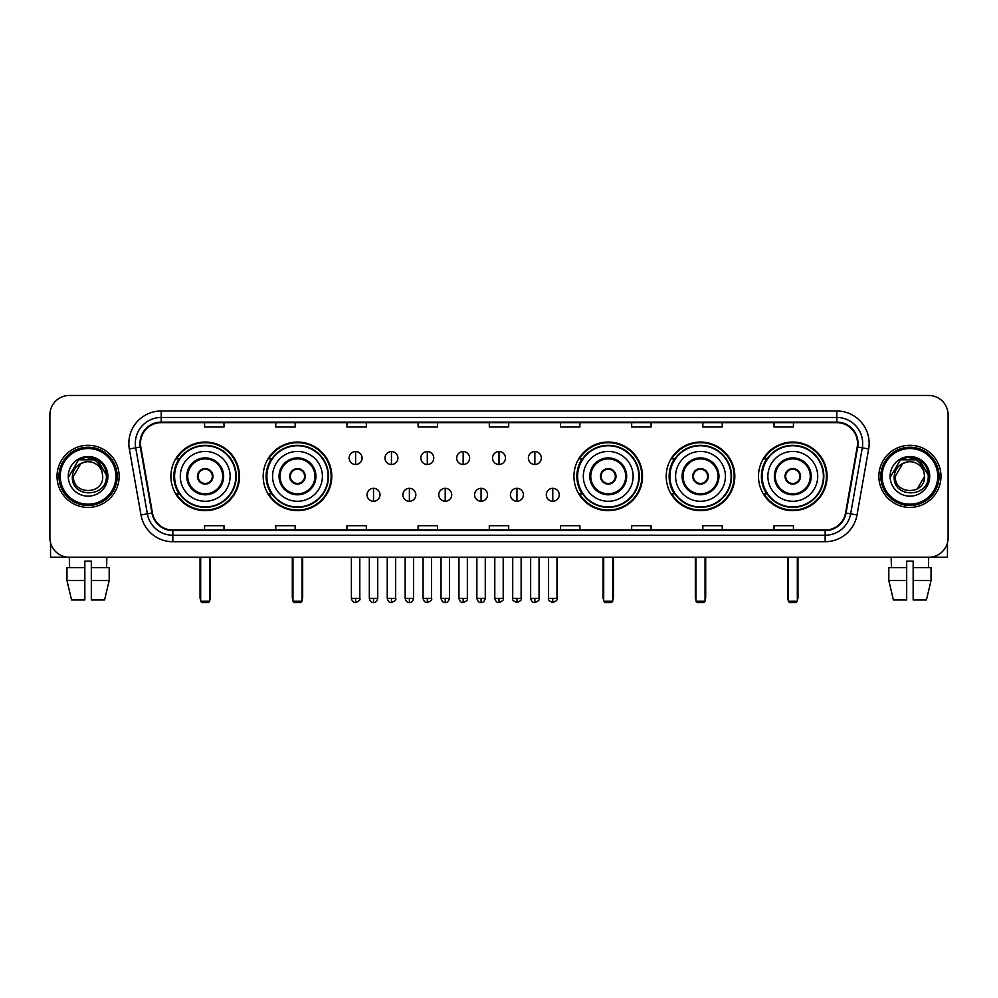 <?xml version="1.0" encoding="UTF-8"?>
<svg xmlns="http://www.w3.org/2000/svg" width="998" height="998" viewBox="0 0 998 998"><rect width="100%" height="100%" fill="white"/><g stroke="black" fill="none" stroke-linecap="round" stroke-linejoin="round"><path stroke-width="1.5" d="M758.492 476.345A34.294 34.294 0 0 0 792.786 510.652A34.294 34.294 0 0 0 827.093 476.345A34.294 34.294 0 0 0 792.786 442.052A34.294 34.294 0 0 0 758.492 476.345M666.215 476.345A34.294 34.294 0 0 0 700.509 510.652A34.294 34.294 0 0 0 734.815 476.345A34.294 34.294 0 0 0 700.509 442.052A34.294 34.294 0 0 0 666.215 476.345M573.937 476.345A34.294 34.294 0 0 0 608.231 510.652A34.294 34.294 0 0 0 642.525 476.345A34.294 34.294 0 0 0 608.231 442.052A34.294 34.294 0 0 0 573.937 476.345M263.185 476.345A34.294 34.294 0 0 0 297.491 510.652A34.294 34.294 0 0 0 331.785 476.345A34.294 34.294 0 0 0 297.491 442.052A34.294 34.294 0 0 0 263.185 476.345M170.907 476.345A34.294 34.294 0 0 0 205.214 510.652A34.294 34.294 0 0 0 239.508 476.345A34.294 34.294 0 0 0 205.214 442.052A34.294 34.294 0 0 0 170.907 476.345M179.141 493.823A31.387 31.387 0 0 1 179.141 458.88M271.419 493.823A31.387 31.387 0 0 1 271.419 458.88M582.158 493.823A31.387 31.387 0 0 1 582.158 458.88M674.436 493.823A31.387 31.387 0 0 1 674.436 458.88M766.714 493.823A31.387 31.387 0 0 1 766.714 458.88M49.9 414.869L49.9 537.822A19.411 19.411 0 0 0 69.311 557.246L928.689 557.246A19.411 19.411 0 0 0 948.1 537.822L948.1 414.869A19.411 19.411 0 0 0 928.689 395.458L69.311 395.458A19.411 19.411 0 0 0 49.9 414.869L49.9 537.822M57.023 476.345A31.063 31.063 0 0 0 88.086 507.408A31.063 31.063 0 0 0 119.136 476.345A31.063 31.063 0 0 0 88.086 445.295A31.063 31.063 0 0 0 57.023 476.345A31.063 31.063 0 0 0 88.086 507.408A31.063 31.063 0 0 0 119.136 476.345A31.063 31.063 0 0 0 88.086 445.295A31.063 31.063 0 0 0 57.023 476.345M878.864 476.345A31.063 31.063 0 0 0 909.914 507.408A31.063 31.063 0 0 0 940.977 476.345A31.063 31.063 0 0 0 909.914 445.295A31.063 31.063 0 0 0 878.864 476.345A31.063 31.063 0 0 0 909.914 507.408A31.063 31.063 0 0 0 940.977 476.345A31.063 31.063 0 0 0 909.914 445.295A31.063 31.063 0 0 0 878.864 476.345M140.493 443.349A20.709 20.709 0 0 1 161.202 422.641L836.798 422.641A20.709 20.709 0 0 1 857.195 446.942L845.555 512.947A20.709 20.709 0 0 1 825.159 530.063L172.841 530.063A20.709 20.709 0 0 1 152.445 512.947L140.805 446.942A20.709 20.709 0 0 1 140.493 443.349M139.982 443.349A21.22 21.22 0 0 0 140.306 447.029L151.946 513.034A21.22 21.22 0 0 0 172.841 530.574L825.159 530.574A21.22 21.22 0 0 0 846.055 513.034L857.694 447.029A21.22 21.22 0 0 0 836.798 422.117L161.202 422.117A21.22 21.22 0 0 0 139.982 443.349M129.341 448.963A32.36 32.36 0 0 1 161.202 410.989L836.798 410.989A32.36 32.36 0 0 1 868.659 448.963L857.02 514.968A32.36 32.36 0 0 1 825.159 541.714L172.841 541.714A32.36 32.36 0 0 1 140.98 514.968L129.341 448.963L135.716 447.84A25.886 25.886 0 0 1 161.202 417.463L836.798 417.463A25.886 25.886 0 0 1 862.284 447.84L850.645 513.845A25.886 25.886 0 0 1 825.159 535.24L172.841 535.24A25.886 25.886 0 0 1 147.355 513.845L135.716 447.84A25.886 25.886 0 0 1 135.316 443.349M928.689 395.458L69.311 395.458M69.598 567.6L69.311 557.246L928.689 557.246L928.402 567.6M948.1 537.822L948.1 414.869M846.055 513.034L850.645 513.845L862.284 447.84L868.659 448.963M489.294 422.641L489.294 427.019L508.706 427.019L508.706 422.641M418.112 422.641L418.112 427.019L437.523 427.019L437.523 422.641M346.93 422.641L346.93 427.019L366.341 427.019L366.341 422.641M275.747 422.641L275.747 427.019L295.159 427.019L295.159 422.641M204.565 422.641L204.565 427.019L223.976 427.019L223.976 422.641M560.477 422.641L560.477 427.019L579.888 427.019L579.888 422.641M631.659 422.641L631.659 427.019L651.07 427.019L651.07 422.641M702.841 422.641L702.841 427.019L722.253 427.019L722.253 422.641M774.024 422.641L774.024 427.019L793.435 427.019L793.435 422.641M508.706 530.063L508.706 525.684L489.294 525.684L489.294 530.063M437.523 530.063L437.523 525.684L418.112 525.684L418.112 530.063M366.341 530.063L366.341 525.684L346.93 525.684L346.93 530.063M295.159 530.063L295.159 525.684L275.747 525.684L275.747 530.063M223.976 530.063L223.976 525.684L204.565 525.684L204.565 530.063M579.888 530.063L579.888 525.684L560.477 525.684L560.477 530.063M651.07 530.063L651.07 525.684L631.659 525.684L631.659 530.063M722.253 530.063L722.253 525.684L702.841 525.684L702.841 530.063M793.435 530.063L793.435 525.684L774.024 525.684L774.024 530.063M50.549 542.8L50.549 557.246L125.611 557.246M66.966 567.6L66.966 580.537L71.569 599.948L66.966 580.537L66.966 567.6L84.842 567.6L84.842 561.125L91.317 561.125L91.317 567.6L109.194 567.6L109.194 580.537L104.59 599.948L109.194 580.537L91.317 580.537L91.317 567.6M106.848 557.246L106.561 567.6M84.842 567.6L84.842 599.948L71.569 599.948M66.966 580.537L84.842 580.537M104.59 599.948L91.317 599.948L91.317 580.537M115.905 476.345A27.832 27.832 0 0 0 88.086 448.526A27.832 27.832 0 0 0 60.254 476.345A27.832 27.832 0 0 0 88.086 504.177A27.832 27.832 0 0 0 115.905 476.345M117.203 476.345A29.117 29.117 0 0 0 88.086 447.229A29.117 29.117 0 0 0 58.957 476.345A29.117 29.117 0 0 0 88.086 505.475A29.117 29.117 0 0 0 117.203 476.345M102.707 476.345C103.605 495.22 72.555 495.22 73.453 476.345L80.763 463.683L84.456 462.186C77.208 464.157 73.178 468.873 72.367 476.345C70.808 498.601 107.048 498.027 106.387 476.345C106.499 470.208 104.216 465.13 99.55 461.113C95.309 458.02 90.581 456.797 85.391 457.471C94.96 458.219 100.549 463.222 102.183 472.466L102.707 476.345C103.605 495.22 72.555 495.22 73.453 476.345L80.763 463.683L84.456 462.186L80.763 463.683L73.453 476.345L80.763 463.683L84.456 462.186L80.763 463.683L73.453 476.345L80.763 463.683L84.456 462.186L80.763 463.683L73.453 476.345L80.763 463.683L84.456 462.186L80.763 463.683L73.453 476.345C72.555 495.22 103.605 495.22 102.707 476.345C103.605 495.22 72.555 495.22 73.453 476.345C72.555 495.22 103.605 495.22 102.707 476.345C103.605 495.22 72.555 495.22 73.453 476.345C72.555 495.22 103.605 495.22 102.707 476.345L102.183 472.466A14.621 14.621 0 0 0 84.456 462.186M68.276 476.345A19.798 19.798 0 0 0 88.086 496.156A19.798 19.798 0 0 0 107.884 476.345A19.798 19.798 0 0 0 88.086 456.548A19.798 19.798 0 0 0 68.276 476.345M85.391 457.471L78.543 459.829L69.012 476.345L78.543 459.829L97.617 459.829L107.148 476.345L97.617 459.829L78.543 459.829L69.012 476.345L78.543 459.829L97.617 459.829L107.148 476.345L97.617 459.829L78.543 459.829L69.012 476.345L78.543 459.829L97.617 459.829L107.148 476.345M180.289 476.345A24.913 24.913 0 0 1 205.214 451.433A24.913 24.913 0 0 1 230.126 476.345A24.913 24.913 0 0 1 205.214 501.27A24.913 24.913 0 0 1 180.289 476.345A24.913 24.913 0 0 0 205.214 501.27A24.913 24.913 0 0 0 230.126 476.345M187.736 476.345A17.477 17.477 0 0 0 205.214 493.823A17.477 17.477 0 0 0 222.679 476.345A17.477 17.477 0 0 0 205.214 458.88A17.477 17.477 0 0 0 187.736 476.345M179.528 458.88A31.063 31.063 0 0 0 179.528 493.823M235.815 476.345A30.614 30.614 0 0 0 205.214 445.744A30.614 30.614 0 0 0 174.6 476.345A30.614 30.614 0 0 0 205.214 506.959A30.614 30.614 0 0 0 235.815 476.345M197.442 476.345A7.759 7.759 0 0 0 205.214 484.117A7.759 7.759 0 0 0 212.973 476.345A7.759 7.759 0 0 0 205.214 468.586A7.759 7.759 0 0 0 197.442 476.345M238.859 476.345A33.645 33.645 0 0 1 176.446 493.823L179.565 493.823A31.025 31.025 0 0 0 225.735 499.611A31.025 31.025 0 0 0 225.735 453.08A31.025 31.025 0 0 0 179.565 458.88L176.446 458.88A33.645 33.645 0 0 1 238.859 476.345M197.691 474.412L197.953 474.412A7.51 7.51 0 0 1 212.462 474.412L212.063 474.412A7.123 7.123 0 0 1 205.214 483.469A7.123 7.123 0 0 1 198.365 474.412A7.123 7.123 0 0 1 212.063 474.412L212.724 474.412M212.724 478.291L212.462 478.291A7.51 7.51 0 0 1 197.953 478.291L197.691 478.291M200.673 557.246L200.673 601.245L209.742 601.245L209.742 557.246M200.673 601.245L201.97 602.543L208.445 602.543L209.742 601.245M272.579 476.345A24.913 24.913 0 0 1 297.491 451.433A24.913 24.913 0 0 1 322.404 476.345A24.913 24.913 0 0 1 297.491 501.27A24.913 24.913 0 0 1 272.579 476.345A24.913 24.913 0 0 0 297.491 501.27A24.913 24.913 0 0 0 322.404 476.345M280.014 476.345A17.477 17.477 0 0 0 297.491 493.823A17.477 17.477 0 0 0 314.956 476.345A17.477 17.477 0 0 0 297.491 458.88A17.477 17.477 0 0 0 280.014 476.345M271.805 458.88A31.063 31.063 0 0 0 271.805 493.823L268.724 493.823A33.645 33.645 0 0 0 331.136 476.345A33.645 33.645 0 0 0 268.724 458.88L271.843 458.88A31.025 31.025 0 0 1 318.013 453.08A31.025 31.025 0 0 1 318.013 499.611A31.025 31.025 0 0 1 271.843 493.823M328.093 476.345A30.614 30.614 0 0 0 297.491 445.744A30.614 30.614 0 0 0 266.878 476.345A30.614 30.614 0 0 0 297.491 506.959A30.614 30.614 0 0 0 328.093 476.345M289.719 476.345A7.759 7.759 0 0 0 297.491 484.117A7.759 7.759 0 0 0 305.251 476.345A7.759 7.759 0 0 0 297.491 468.586A7.759 7.759 0 0 0 289.719 476.345M289.969 474.412L290.231 474.412A7.51 7.51 0 0 1 304.739 474.412L304.34 474.412A7.123 7.123 0 0 1 297.491 483.469A7.123 7.123 0 0 1 290.643 474.412A7.123 7.123 0 0 1 304.34 474.412L305.001 474.412M305.001 478.291L304.34 478.291A7.123 7.123 0 0 1 290.643 478.291L289.969 478.291M304.34 478.291L304.739 478.291A7.51 7.51 0 0 1 290.231 478.291L290.643 478.291M292.963 557.246L292.963 601.245L302.02 601.245L302.02 557.246M292.963 601.245L294.248 602.543L300.722 602.543L302.02 601.245M583.319 476.345A24.913 24.913 0 0 1 608.231 451.433A24.913 24.913 0 0 1 633.144 476.345A24.913 24.913 0 0 1 608.231 501.27A24.913 24.913 0 0 1 583.319 476.345A24.913 24.913 0 0 0 608.231 501.27A24.913 24.913 0 0 0 633.144 476.345M590.766 476.345A17.477 17.477 0 0 0 608.231 493.823A17.477 17.477 0 0 0 625.709 476.345A17.477 17.477 0 0 0 608.231 458.88A17.477 17.477 0 0 0 590.766 476.345M582.558 458.88A31.063 31.063 0 0 0 582.558 493.823L579.476 493.823A33.645 33.645 0 0 0 641.889 476.345A33.645 33.645 0 0 0 579.476 458.88L582.595 458.88A31.025 31.025 0 0 1 628.765 453.08A31.025 31.025 0 0 1 628.765 499.611A31.025 31.025 0 0 1 582.595 493.823M638.845 476.345A30.614 30.614 0 0 0 608.231 445.744A30.614 30.614 0 0 0 577.63 476.345A30.614 30.614 0 0 0 608.231 506.959A30.614 30.614 0 0 0 638.845 476.345M600.472 476.345A7.759 7.759 0 0 0 608.231 484.117A7.759 7.759 0 0 0 616.003 476.345A7.759 7.759 0 0 0 608.231 468.586A7.759 7.759 0 0 0 600.472 476.345M600.709 474.412L600.983 474.412A7.51 7.51 0 0 1 615.492 474.412L615.08 474.412A7.123 7.123 0 0 1 608.231 483.469A7.123 7.123 0 0 1 601.382 474.412A7.123 7.123 0 0 1 615.08 474.412L615.754 474.412M615.754 478.291L615.08 478.291A7.123 7.123 0 0 1 601.382 478.291L600.709 478.291M615.08 478.291L615.492 478.291A7.51 7.51 0 0 1 600.983 478.291L601.382 478.291M603.703 557.246L603.703 601.245L612.76 601.245L612.76 557.246M603.703 601.245L605 602.543L611.475 602.543L612.76 601.245M675.596 476.345A24.913 24.913 0 0 1 700.509 451.433A24.913 24.913 0 0 1 725.421 476.345A24.913 24.913 0 0 1 700.509 501.27A24.913 24.913 0 0 1 675.596 476.345A24.913 24.913 0 0 0 700.509 501.27A24.913 24.913 0 0 0 725.421 476.345M683.044 476.345A17.477 17.477 0 0 0 700.509 493.823A17.477 17.477 0 0 0 717.986 476.345A17.477 17.477 0 0 0 700.509 458.88A17.477 17.477 0 0 0 683.044 476.345M674.835 458.88A31.063 31.063 0 0 0 674.835 493.823M731.122 476.345A30.614 30.614 0 0 0 700.509 445.744A30.614 30.614 0 0 0 669.908 476.345A30.614 30.614 0 0 0 700.509 506.959A30.614 30.614 0 0 0 731.122 476.345M692.749 476.345A7.759 7.759 0 0 0 700.509 484.117A7.759 7.759 0 0 0 708.281 476.345A7.759 7.759 0 0 0 700.509 468.586A7.759 7.759 0 0 0 692.749 476.345M734.166 476.345A33.645 33.645 0 0 1 671.754 493.823L674.873 493.823A31.025 31.025 0 0 0 721.043 499.611A31.025 31.025 0 0 0 721.043 453.08A31.025 31.025 0 0 0 674.873 458.88L671.754 458.88A33.645 33.645 0 0 1 734.166 476.345M692.999 474.412L693.261 474.412A7.51 7.51 0 0 1 707.769 474.412L707.357 474.412A7.123 7.123 0 0 1 700.509 483.469A7.123 7.123 0 0 1 693.66 474.412A7.123 7.123 0 0 1 707.357 474.412L708.031 474.412M708.031 478.291L707.357 478.291A7.123 7.123 0 0 1 693.66 478.291L692.999 478.291M707.357 478.291L707.769 478.291A7.51 7.51 0 0 1 693.261 478.291L693.66 478.291M695.98 557.246L695.98 601.245L705.037 601.245L705.037 557.246M695.98 601.245L697.278 602.543L703.752 602.543L705.037 601.245M767.874 476.345A24.913 24.913 0 0 1 792.786 451.433A24.913 24.913 0 0 1 817.711 476.345A24.913 24.913 0 0 1 792.786 501.27A24.913 24.913 0 0 1 767.874 476.345A24.913 24.913 0 0 0 792.786 501.27A24.913 24.913 0 0 0 817.711 476.345M775.321 476.345A17.477 17.477 0 0 0 792.786 493.823A17.477 17.477 0 0 0 810.264 476.345A17.477 17.477 0 0 0 792.786 458.88A17.477 17.477 0 0 0 775.321 476.345M767.113 458.88A31.063 31.063 0 0 0 767.113 493.823M823.4 476.345A30.614 30.614 0 0 0 792.786 445.744A30.614 30.614 0 0 0 762.185 476.345A30.614 30.614 0 0 0 792.786 506.959A30.614 30.614 0 0 0 823.4 476.345M785.027 476.345A7.759 7.759 0 0 0 792.786 484.117A7.759 7.759 0 0 0 800.558 476.345A7.759 7.759 0 0 0 792.786 468.586A7.759 7.759 0 0 0 785.027 476.345M826.444 476.345A33.645 33.645 0 0 1 764.031 493.823L767.15 493.823A31.025 31.025 0 0 0 813.32 499.611A31.025 31.025 0 0 0 813.32 453.08A31.025 31.025 0 0 0 767.15 458.88L764.031 458.88A33.645 33.645 0 0 1 826.444 476.345M785.276 474.412L785.538 474.412A7.51 7.51 0 0 1 800.047 474.412L799.635 474.412A7.123 7.123 0 0 1 792.786 483.469A7.123 7.123 0 0 1 785.937 474.412A7.123 7.123 0 0 1 799.635 474.412L800.309 474.412M800.309 478.291L799.635 478.291A7.123 7.123 0 0 1 785.937 478.291L785.276 478.291M799.635 478.291L800.047 478.291A7.51 7.51 0 0 1 785.538 478.291L785.937 478.291M788.258 557.246L788.258 601.245L797.327 601.245L797.327 557.246M788.258 601.245L789.555 602.543L796.03 602.543L797.327 601.245M355.6 451.57A6.475 6.475 0 0 0 349.125 458.032A6.475 6.475 0 0 0 355.6 464.507A6.475 6.475 0 0 0 362.074 458.032A6.475 6.475 0 0 0 355.6 451.57L355.6 464.507A6.475 6.475 0 0 0 362.074 458.032A6.475 6.475 0 0 0 355.6 451.57M391.453 451.57A6.475 6.475 0 0 0 384.979 458.032A6.475 6.475 0 0 0 391.453 464.507A6.475 6.475 0 0 0 397.915 458.032A6.475 6.475 0 0 0 391.453 451.57L391.453 464.507A6.475 6.475 0 0 0 397.915 458.032A6.475 6.475 0 0 0 391.453 451.57M427.294 451.57A6.475 6.475 0 0 0 420.832 458.032A6.475 6.475 0 0 0 427.294 464.507A6.475 6.475 0 0 0 433.768 458.032A6.475 6.475 0 0 0 427.294 451.57L427.294 464.507A6.475 6.475 0 0 0 433.768 458.032A6.475 6.475 0 0 0 427.294 451.57M463.147 451.57A6.475 6.475 0 0 0 456.672 458.032A6.475 6.475 0 0 0 463.147 464.507A6.475 6.475 0 0 0 469.621 458.032A6.475 6.475 0 0 0 463.147 451.57L463.147 464.507A6.475 6.475 0 0 0 469.621 458.032A6.475 6.475 0 0 0 463.147 451.57M499 451.57A6.475 6.475 0 0 0 492.525 458.032A6.475 6.475 0 0 0 499 464.507A6.475 6.475 0 0 0 505.475 458.032A6.475 6.475 0 0 0 499 451.57L499 464.507A6.475 6.475 0 0 0 505.475 458.032A6.475 6.475 0 0 0 499 451.57M534.853 451.57A6.475 6.475 0 0 0 528.379 458.032A6.475 6.475 0 0 0 534.853 464.507A6.475 6.475 0 0 0 541.328 458.032A6.475 6.475 0 0 0 534.853 451.57L534.853 464.507A6.475 6.475 0 0 0 541.328 458.032A6.475 6.475 0 0 0 534.853 451.57M373.526 488.321A6.475 6.475 0 0 0 367.052 494.796A6.475 6.475 0 0 0 373.526 501.27A6.475 6.475 0 0 0 380.001 494.796A6.475 6.475 0 0 0 373.526 488.321L373.526 501.27A6.475 6.475 0 0 0 380.001 494.796A6.475 6.475 0 0 0 373.526 488.321M409.38 488.321A6.475 6.475 0 0 0 402.905 494.796A6.475 6.475 0 0 0 409.38 501.27A6.475 6.475 0 0 0 415.842 494.796A6.475 6.475 0 0 0 409.38 488.321L409.38 501.27A6.475 6.475 0 0 0 415.842 494.796A6.475 6.475 0 0 0 409.38 488.321M445.22 488.321A6.475 6.475 0 0 0 438.758 494.796A6.475 6.475 0 0 0 445.22 501.27A6.475 6.475 0 0 0 451.695 494.796A6.475 6.475 0 0 0 445.22 488.321L445.22 501.27A6.475 6.475 0 0 0 451.695 494.796A6.475 6.475 0 0 0 445.22 488.321M481.073 488.321A6.475 6.475 0 0 0 474.599 494.796A6.475 6.475 0 0 0 481.073 501.27A6.475 6.475 0 0 0 487.548 494.796A6.475 6.475 0 0 0 481.073 488.321L481.073 501.27A6.475 6.475 0 0 0 487.548 494.796A6.475 6.475 0 0 0 481.073 488.321M516.927 488.321A6.475 6.475 0 0 0 510.452 494.796A6.475 6.475 0 0 0 516.927 501.27A6.475 6.475 0 0 0 523.401 494.796A6.475 6.475 0 0 0 516.927 488.321L516.927 501.27A6.475 6.475 0 0 0 523.401 494.796A6.475 6.475 0 0 0 516.927 488.321M552.78 488.321A6.475 6.475 0 0 0 546.305 494.796A6.475 6.475 0 0 0 552.78 501.27A6.475 6.475 0 0 0 559.242 494.796A6.475 6.475 0 0 0 552.78 488.321L552.78 501.27A6.475 6.475 0 0 0 559.242 494.796A6.475 6.475 0 0 0 552.78 488.321M947.451 542.8L947.451 557.246L872.389 557.246M888.806 567.6L888.806 580.537L893.41 599.948L888.806 580.537L888.806 567.6L906.683 567.6L906.683 561.125L913.158 561.125L913.158 567.6L931.034 567.6L931.034 580.537L926.431 599.948L931.034 580.537L913.158 580.537L913.158 567.6M906.683 567.6L906.683 599.948L893.41 599.948M888.806 580.537L906.683 580.537M926.431 599.948L913.158 599.948L913.158 580.537M891.152 557.246L891.439 567.6M937.746 476.345A27.832 27.832 0 0 0 909.914 448.526A27.832 27.832 0 0 0 882.095 476.345A27.832 27.832 0 0 0 909.914 504.177A27.832 27.832 0 0 0 937.746 476.345M939.043 476.345A29.117 29.117 0 0 0 909.914 447.229A29.117 29.117 0 0 0 880.797 476.345A29.117 29.117 0 0 0 909.914 505.475A29.117 29.117 0 0 0 939.043 476.345M924.023 472.466L924.547 476.345C925.445 495.22 894.395 495.22 895.293 476.345L902.604 463.683L906.296 462.186A14.621 14.621 0 0 1 924.023 472.466L924.547 476.345C925.445 495.22 894.395 495.22 895.293 476.345L902.604 463.683L906.296 462.186C899.048 464.157 895.019 468.873 894.208 476.345C892.649 498.601 928.889 498.027 928.227 476.345C928.34 470.208 926.057 465.13 921.391 461.113C917.15 458.02 912.422 456.797 907.232 457.471C916.8 458.219 922.389 463.222 924.023 472.466L924.547 476.345L917.237 489.02M924.547 476.345C925.445 495.22 894.395 495.22 895.293 476.345L902.604 463.683L906.296 462.186L902.604 463.683L895.293 476.345L902.604 463.683L906.296 462.186L902.604 463.683L895.293 476.345L902.604 463.683L906.296 462.186L902.604 463.683L895.293 476.345C894.395 495.22 925.445 495.22 924.547 476.345M890.116 476.345A19.798 19.798 0 0 0 909.914 496.156A19.798 19.798 0 0 0 929.724 476.345A19.798 19.798 0 0 0 909.914 456.548A19.798 19.798 0 0 0 890.116 476.345M890.852 476.345L900.383 459.829L907.232 457.471L900.383 459.829L890.852 476.345L900.383 459.829L919.457 459.829L928.988 476.345L919.457 459.829L928.988 476.345L919.457 459.829L900.383 459.829L890.852 476.345L900.383 459.829L919.457 459.829L928.988 476.345L919.457 459.829L900.383 459.829L890.852 476.345L900.383 459.829L919.457 459.829L928.988 476.345L919.457 459.829L900.383 459.829L890.852 476.345L900.383 459.829L919.457 459.829L928.988 476.345L919.457 459.829L900.383 459.829L890.852 476.345L900.383 459.829L919.457 459.829L928.988 476.345L919.457 459.829L900.383 459.829L890.852 476.345L900.383 459.829L907.232 457.471M836.798 410.989L836.798 422.117M135.716 447.84L140.306 447.029M172.841 541.714L172.841 530.574M825.159 530.574L825.159 541.714M140.98 514.968L151.946 513.034M857.694 447.029L862.284 447.84M161.202 410.989L161.202 422.117M850.645 513.845L857.02 514.968M223.652 476.345A18.438 18.438 0 0 0 205.214 457.907A18.438 18.438 0 0 0 186.763 476.345A18.438 18.438 0 0 0 205.214 494.796A18.438 18.438 0 0 0 223.652 476.345M200.037 557.246L200.037 597.365L200.673 597.365M209.742 597.365L210.391 597.365L210.391 557.246M315.929 476.345A18.438 18.438 0 0 0 297.491 457.907A18.438 18.438 0 0 0 279.041 476.345A18.438 18.438 0 0 0 297.491 494.796A18.438 18.438 0 0 0 315.929 476.345M292.314 557.246L292.314 597.365L292.963 597.365M302.02 597.365L302.668 597.365L302.668 557.246M626.682 476.345A18.438 18.438 0 0 0 608.231 457.907A18.438 18.438 0 0 0 589.793 476.345A18.438 18.438 0 0 0 608.231 494.796A18.438 18.438 0 0 0 626.682 476.345M603.054 557.246L603.054 597.365L603.703 597.365M612.76 597.365L613.408 597.365L613.408 557.246M718.959 476.345A18.438 18.438 0 0 0 700.509 457.907A18.438 18.438 0 0 0 682.071 476.345A18.438 18.438 0 0 0 700.509 494.796A18.438 18.438 0 0 0 718.959 476.345M695.332 557.246L695.332 597.365L695.98 597.365M705.037 597.365L705.686 597.365L705.686 557.246M811.237 476.345A18.438 18.438 0 0 0 792.786 457.907A18.438 18.438 0 0 0 774.348 476.345A18.438 18.438 0 0 0 792.786 494.796A18.438 18.438 0 0 0 811.237 476.345M787.609 557.246L787.609 597.365L788.258 597.365M797.327 597.365L797.963 597.365L797.963 557.246M355.6 598.338L351.396 598.338C352.132 601.332 353.529 602.73 355.6 602.543L355.6 598.338L359.804 598.338L359.804 557.246M391.453 598.338L387.236 598.338C387.973 601.332 389.382 602.73 391.453 602.543L391.453 598.338L395.657 598.338L395.657 557.246M427.294 598.338L423.09 598.338C423.826 601.332 425.235 602.73 427.294 602.543L427.294 598.338L431.51 598.338L431.51 557.246M463.147 598.338L458.943 598.338C459.679 601.332 461.076 602.73 463.147 602.543L463.147 598.338L467.351 598.338L467.351 557.246M499 598.338L494.796 598.338C495.532 601.332 496.929 602.73 499 602.543L499 598.338L503.204 598.338L503.204 557.246M534.853 598.338L530.649 598.338C531.373 601.332 532.782 602.73 534.853 602.543L534.853 598.338L539.057 598.338L539.057 557.246M373.526 598.338L369.322 598.338C370.046 601.332 371.456 602.73 373.526 602.543L373.526 598.338L377.731 598.338L377.731 557.246M409.38 598.338L405.163 598.338C405.899 601.332 407.309 602.73 409.38 602.543L409.38 598.338L413.584 598.338L413.584 557.246M445.22 598.338L441.016 598.338C441.752 601.332 443.149 602.73 445.22 602.543L445.22 598.338L449.437 598.338L449.437 557.246M481.073 598.338L476.869 598.338C477.605 601.332 479.003 602.73 481.073 602.543L481.073 598.338L485.278 598.338L485.278 557.246M516.927 598.338L512.722 598.338C511.862 599.673 513.271 601.083 516.927 602.543L516.927 598.338L521.131 598.338L521.131 557.246M552.78 598.338L548.563 598.338C547.715 599.673 549.112 601.083 552.78 602.543L552.78 598.338L556.984 598.338L556.984 557.246M200.037 597.365A5.177 5.177 0 0 0 200.673 599.873M209.742 599.873A5.177 5.177 0 0 0 210.391 597.365M292.314 597.365A5.177 5.177 0 0 0 292.963 599.873M302.02 599.873A5.177 5.177 0 0 0 302.668 597.365M603.054 597.365A5.177 5.177 0 0 0 603.703 599.873M612.76 599.873A5.177 5.177 0 0 0 613.408 597.365M695.332 597.365A5.177 5.177 0 0 0 695.98 599.873M705.037 599.873A5.177 5.177 0 0 0 705.686 597.365M787.609 597.365A5.177 5.177 0 0 0 788.258 599.873M797.327 599.873A5.177 5.177 0 0 0 797.963 597.365M351.396 598.338L351.396 557.246M359.804 598.338C360.652 599.673 359.255 601.083 355.6 602.543M387.236 598.338L387.236 557.246M395.657 598.338C396.505 599.673 395.108 601.083 391.453 602.543M423.09 598.338L423.09 557.246M431.51 598.338C432.359 599.673 430.961 601.083 427.294 602.543M458.943 598.338L458.943 557.246M467.351 598.338C468.212 599.673 466.802 601.083 463.147 602.543M494.796 598.338L494.796 557.246M503.204 598.338C504.065 599.673 502.655 601.083 499 602.543M530.649 598.338L530.649 557.246M539.057 598.338C539.906 599.673 538.508 601.083 534.853 602.543M369.322 598.338L369.322 557.246M377.731 598.338C376.995 601.332 375.597 602.73 373.526 602.543M405.163 598.338L405.163 557.246M413.584 598.338C412.848 601.332 411.438 602.73 409.38 602.543M441.016 598.338L441.016 557.246M449.437 598.338C448.701 601.332 447.291 602.73 445.22 602.543M476.869 598.338L476.869 557.246M485.278 598.338C484.541 601.332 483.144 602.73 481.073 602.543M512.722 598.338L512.722 557.246M521.131 598.338C521.979 599.673 520.582 601.083 516.927 602.543M548.563 598.338L548.563 557.246M556.984 598.338C557.832 599.673 556.435 601.083 552.78 602.543"/></g></svg>
